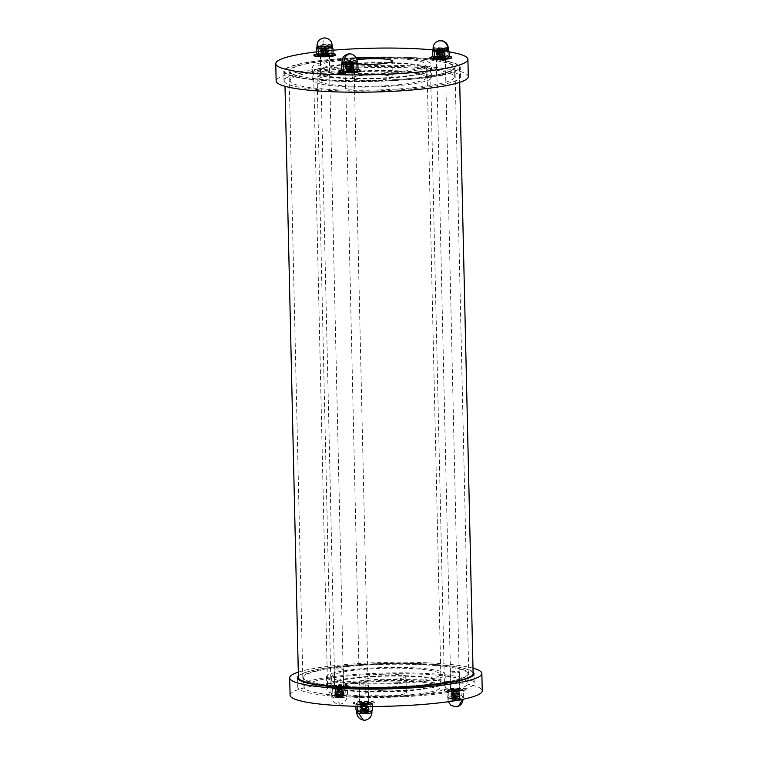 <?xml version="1.0" encoding="UTF-8"?>
<svg xmlns="http://www.w3.org/2000/svg" width="758" height="758" viewBox="0 0 758 758"><rect width="100%" height="100%" fill="white"/><g stroke="black" fill="none" stroke-linecap="round" stroke-linejoin="round"><path stroke-width="0.57" stroke-dasharray="3.79 2.84" d="M323.874 54.661A4.643 0.644 178.7 0 1 329.465 55.163A4.643 0.644 178.7 0 1 324.841 55.912A4.643 0.644 178.7 0 1 320.189 55.381A4.643 0.644 178.7 0 1 323.874 54.661M324.272 71.963A4.643 0.644 -1.3 0 0 320.577 72.683A4.643 0.644 -1.3 0 0 325.229 73.213A4.643 0.644 -1.3 0 0 329.853 72.465A4.643 0.644 -1.3 0 0 324.272 71.963M348.841 70.627A4.643 0.644 178.7 0 1 354.431 71.129A4.643 0.644 178.7 0 1 349.808 71.877A4.643 0.644 178.7 0 1 345.155 71.347A4.643 0.644 178.7 0 1 348.841 70.627M349.239 87.928A4.643 0.644 -1.3 0 0 345.544 88.648A4.643 0.644 -1.3 0 0 350.205 89.179A4.643 0.644 -1.3 0 0 354.829 88.43A4.643 0.644 -1.3 0 0 349.239 87.928M439.934 57.352A4.643 0.644 178.7 0 1 445.524 57.854A4.643 0.644 178.7 0 1 440.9 58.603A4.643 0.644 178.7 0 1 436.248 58.063A4.643 0.644 178.7 0 1 439.934 57.352M440.332 74.654A4.643 0.644 -1.3 0 0 436.636 75.364A4.643 0.644 -1.3 0 0 441.289 75.904A4.643 0.644 -1.3 0 0 445.922 75.156A4.643 0.644 -1.3 0 0 440.332 74.654M376.271 80.206A19.916 2.748 -1.3 0 0 392.113 77.164A19.916 2.748 -1.3 0 0 368.132 75.004A19.916 2.748 -1.3 0 0 352.29 78.074A19.916 2.748 -1.3 0 0 376.271 80.206M357.861 63.862A20.428 2.824 178.7 0 1 351.418 61.967A20.428 2.824 178.7 0 1 356.98 59.882M361.159 71.716A54.169 7.476 -1.3 0 0 318.076 80.016A54.169 7.476 -1.3 0 0 372.396 86.27A54.169 7.476 -1.3 0 0 426.384 77.562A54.169 7.476 -1.3 0 0 361.159 71.716M360.865 58.736A54.169 7.476 -1.3 0 0 317.782 67.045A54.169 7.476 -1.3 0 0 372.102 73.289A54.169 7.476 -1.3 0 0 426.091 64.591A54.169 7.476 -1.3 0 0 360.865 58.736M359.794 58.053A59.408 8.205 -1.3 0 0 312.542 67.159A59.408 8.205 -1.3 0 0 372.121 74.019A59.408 8.205 -1.3 0 0 431.33 64.468A59.408 8.205 -1.3 0 0 359.794 58.053M360.088 71.034A59.408 8.205 -1.3 0 0 312.836 80.14A59.408 8.205 -1.3 0 0 372.415 86.99A59.408 8.205 -1.3 0 0 431.624 77.439A59.408 8.205 -1.3 0 0 360.088 71.034M355.445 68.059A82.129 11.342 -1.3 0 0 290.125 80.651A82.129 11.342 -1.3 0 0 372.481 90.126A82.129 11.342 -1.3 0 0 454.326 76.928A82.129 11.342 -1.3 0 0 355.445 68.059M355.237 58.546A82.129 11.342 -1.3 0 0 289.907 71.138A82.129 11.342 -1.3 0 0 372.273 80.613A82.129 11.342 -1.3 0 0 454.118 67.415A82.129 11.342 -1.3 0 0 355.237 58.546M353.986 57.75A88.241 12.185 -1.3 0 0 283.795 71.28A88.241 12.185 -1.3 0 0 372.292 81.457A88.241 12.185 -1.3 0 0 460.229 67.272A88.241 12.185 -1.3 0 0 353.986 57.75M354.194 67.263A88.241 12.185 -1.3 0 0 284.013 80.793A88.241 12.185 -1.3 0 0 372.5 90.969A88.241 12.185 -1.3 0 0 460.447 76.785A88.241 12.185 -1.3 0 0 354.194 67.263M468.302 76.615A96.105 13.265 -1.3 0 0 352.593 66.24A96.105 13.265 -1.3 0 0 276.149 80.973M332.999 50.218A96.105 13.265 -1.3 0 0 316.456 51.876M449.039 51.876A96.105 13.265 -1.3 0 0 432.771 49.876M402.725 686.35A83.001 11.455 -1.3 0 0 468.747 673.625A83.001 11.455 -1.3 0 0 385.509 664.055A83.001 11.455 -1.3 0 0 302.793 677.396A83.001 11.455 -1.3 0 0 402.725 686.35M388.968 80.121A83.001 11.455 178.7 0 1 289.035 71.157A83.001 11.455 178.7 0 1 371.752 57.816A83.001 11.455 178.7 0 1 454.99 67.396A83.001 11.455 178.7 0 1 388.968 80.121M473.115 673.53A87.369 12.062 -1.3 0 0 385.49 663.449A87.369 12.062 -1.3 0 0 298.425 677.491M389.858 80.689A87.369 12.062 -1.3 0 0 459.357 67.291A87.369 12.062 -1.3 0 0 371.742 57.22A87.369 12.062 -1.3 0 0 284.667 71.261A87.369 12.062 -1.3 0 0 389.858 80.689M374.007 676.136A58.47 8.073 -1.3 0 0 327.503 685.099A58.47 8.073 -1.3 0 0 386.135 691.846A58.47 8.073 -1.3 0 0 444.406 682.446A58.47 8.073 -1.3 0 0 374.007 676.136M374.708 676.581A55.04 7.599 -1.3 0 0 330.933 685.024A55.04 7.599 -1.3 0 0 386.125 691.372A55.04 7.599 -1.3 0 0 440.985 682.522A55.04 7.599 -1.3 0 0 374.708 676.581M360.097 63.075A58.47 8.073 -1.3 0 0 313.594 72.038A58.47 8.073 -1.3 0 0 372.225 78.785A58.47 8.073 -1.3 0 0 430.497 69.385A58.47 8.073 -1.3 0 0 360.097 63.075M360.799 63.52A55.04 7.599 -1.3 0 0 317.015 71.963A55.04 7.599 -1.3 0 0 372.216 78.311A55.04 7.599 -1.3 0 0 427.067 69.461A55.04 7.599 -1.3 0 0 360.799 63.52M365.072 703.348A4.643 0.644 -1.3 0 0 368.767 702.638A4.643 0.644 -1.3 0 0 364.105 702.097A4.643 0.644 -1.3 0 0 359.481 702.846A4.643 0.644 -1.3 0 0 365.072 703.348M364.683 686.047A4.643 0.644 178.7 0 1 359.093 685.545A4.643 0.644 178.7 0 1 363.717 684.796A4.643 0.644 178.7 0 1 368.369 685.336A4.643 0.644 178.7 0 1 364.683 686.047M340.105 687.383A4.643 0.644 -1.3 0 0 343.791 686.672A4.643 0.644 -1.3 0 0 339.139 686.132A4.643 0.644 -1.3 0 0 334.515 686.881A4.643 0.644 -1.3 0 0 340.105 687.383M339.707 670.081A4.643 0.644 178.7 0 1 334.126 669.579A4.643 0.644 178.7 0 1 338.75 668.831A4.643 0.644 178.7 0 1 343.402 669.371A4.643 0.644 178.7 0 1 339.707 670.081M456.164 690.074A4.643 0.644 -1.3 0 0 459.86 689.363A4.643 0.644 -1.3 0 0 455.198 688.823A4.643 0.644 -1.3 0 0 450.574 689.572A4.643 0.644 -1.3 0 0 456.164 690.074M455.776 672.772A4.643 0.644 178.7 0 1 450.186 672.27A4.643 0.644 178.7 0 1 454.809 671.522A4.643 0.644 178.7 0 1 459.462 672.062A4.643 0.644 178.7 0 1 455.776 672.772M381.729 674.279A19.916 2.748 178.7 0 1 405.71 676.411A19.916 2.748 178.7 0 1 389.868 679.481A19.916 2.748 178.7 0 1 365.887 677.32A19.916 2.748 178.7 0 1 381.729 674.279M381.994 690.33A20.428 2.824 -1.3 0 0 365.744 693.447A20.428 2.824 -1.3 0 0 390.342 695.664A20.428 2.824 -1.3 0 0 406.582 692.518A20.428 2.824 -1.3 0 0 381.994 690.33M396.841 682.769A54.169 7.476 178.7 0 1 331.616 676.922A54.169 7.476 178.7 0 1 385.604 668.215A54.169 7.476 178.7 0 1 439.924 674.468A54.169 7.476 178.7 0 1 396.841 682.769M397.135 695.749A54.169 7.476 178.7 0 1 331.909 689.903A54.169 7.476 178.7 0 1 385.898 681.196A54.169 7.476 178.7 0 1 440.218 687.44A54.169 7.476 178.7 0 1 397.135 695.749M398.206 696.431A59.408 8.205 178.7 0 1 326.67 690.017A59.408 8.205 178.7 0 1 385.879 680.466A59.408 8.205 178.7 0 1 445.458 687.326A59.408 8.205 178.7 0 1 398.206 696.431M397.912 683.451A59.408 8.205 178.7 0 1 326.376 677.046A59.408 8.205 178.7 0 1 385.585 667.495A59.408 8.205 178.7 0 1 445.164 674.345A59.408 8.205 178.7 0 1 397.912 683.451M402.555 686.426A82.129 11.342 178.7 0 1 303.674 677.557A82.129 11.342 178.7 0 1 385.519 664.359A82.129 11.342 178.7 0 1 467.875 673.834A82.129 11.342 178.7 0 1 402.555 686.426M402.763 695.939A82.129 11.342 178.7 0 1 303.882 687.07A82.129 11.342 178.7 0 1 385.727 673.871A82.129 11.342 178.7 0 1 468.093 683.346A82.129 11.342 178.7 0 1 402.763 695.939M404.014 696.735A88.241 12.185 178.7 0 1 297.771 687.212A88.241 12.185 178.7 0 1 385.708 673.028A88.241 12.185 178.7 0 1 474.205 683.204A88.241 12.185 178.7 0 1 404.014 696.735M298.387 675.965A88.241 12.185 178.7 0 1 385.5 663.515A88.241 12.185 178.7 0 1 473.077 672.005M298.301 672.147A96.105 13.265 178.7 0 1 385.471 662.426A96.105 13.265 178.7 0 1 472.992 668.186M290.087 695.171A96.105 13.265 178.7 0 1 385.86 679.727A96.105 13.265 178.7 0 1 482.24 690.813M340.285 697.73A4.368 0.606 -1.3 0 0 343.762 697.057A4.368 0.606 -1.3 0 0 339.376 696.555A4.368 0.606 -1.3 0 0 335.027 697.256A4.368 0.606 -1.3 0 0 340.285 697.73M325.561 48.919A4.368 0.606 -1.3 0 0 329.038 48.256A4.368 0.606 -1.3 0 0 324.651 47.745A4.368 0.606 -1.3 0 0 320.302 48.446A4.368 0.606 -1.3 0 0 325.561 48.919M323.818 54.633A4.908 0.682 -1.3 0 0 319.914 55.381A4.908 0.682 -1.3 0 0 324.841 55.95A4.908 0.682 -1.3 0 0 329.73 55.163A4.908 0.682 -1.3 0 0 323.818 54.633M323.808 54.216A4.908 0.682 -1.3 0 0 319.904 54.964A4.908 0.682 -1.3 0 0 324.831 55.533A4.908 0.682 -1.3 0 0 329.721 54.747A4.908 0.682 -1.3 0 0 323.808 54.216M335.747 55.021A10.925 1.507 -1.3 0 0 322.595 53.846A10.925 1.507 -1.3 0 0 313.907 55.523M333.084 53.685A10.925 1.507 -1.3 0 0 322.586 53.43A10.925 1.507 -1.3 0 0 316.56 54.055M321.989 54.728L327.939 53.761L321.629 52.889L327.93 53.61L321.989 54.728C320.738 55.239 321.97 55.467 325.694 55.419L329.18 54.453L323.903 53.458L327.589 51.686L321.582 51.156L327.892 51.885L325.4 52.719L324.13 52.757L324.102 51.184L327.854 50.303L321.544 49.431L327.854 50.151L325.362 50.985L324.092 51.032L324.064 49.46L327.816 48.569L321.506 47.697L327.816 48.427L324.054 49.298L323.789 48.436C318.862 48.815 319.45 48.91 325.552 48.72L329.019 47.707L323.751 46.712L324.017 47.574L325.286 47.527L328.981 45.973L323.713 44.893L321.326 45.139L323.713 44.978L323.979 45.84C320.767 45.982 320.7 46.011 323.799 45.906L326.556 45.764C328.877 45.414 328.839 45.12 326.452 44.874L323.713 44.893M327.371 55.287L329.18 54.453M321.667 54.765L328.944 54.964C329.446 54.064 327.769 53.619 323.912 53.629L323.903 53.458C318.976 53.827 319.563 53.922 325.665 53.733L329.133 52.719L323.865 51.724C318.938 52.103 319.525 52.198 325.627 52.008L329.095 50.994L323.827 50C318.9 50.369 319.488 50.464 325.589 50.274L329.057 49.261L328.678 48.844L323.789 48.266L320.312 48.768L321.553 49.431M325.324 49.261L325.552 48.54C319.45 48.73 318.862 48.645 323.789 48.266L327.778 46.835L321.468 46.115L320.748 45.584L321.326 45.139C319.98 45.565 320.805 45.821 323.799 45.906C320.7 46.011 320.767 45.982 323.979 45.84L327.778 46.693L325.286 47.527M321.506 47.707L320.264 47.034L323.751 46.712C318.824 47.081 319.412 47.176 325.514 46.987L325.514 46.816C319.402 47.005 318.815 46.911 323.751 46.541L326.556 45.764C328.877 45.414 328.839 45.12 326.452 44.874L328.176 45.158M325.248 45.954L325.514 46.816L328.981 45.802L328.602 45.385M321.477 46.115L320.274 46.844L323.751 46.712M321.667 54.623L320.416 53.78L323.903 53.458M325.438 54.443L329.143 52.889L323.865 51.904C318.947 52.274 319.535 52.368 325.637 52.179L329.105 51.165L323.827 50.17C318.91 50.549 319.497 50.634 325.599 50.445L329.057 49.431L323.789 48.436M325.4 52.87L325.675 53.903C319.573 54.093 318.985 54.008 323.912 53.629L320.426 53.951M321.629 52.889L320.397 52.037L323.865 51.724M320.388 52.226L323.865 51.904M325.286 47.688L325.552 48.54L329.019 47.527L328.64 47.119L323.751 46.541M320.312 48.768L323.789 48.266M321.553 49.573L320.35 50.312L323.827 50M320.34 50.322L323.827 50.17M316.493 53.505L319.772 54.188L323.003 52.558L327.181 53.809L331.303 52.747L332.222 54.481L333.084 53.894M323.003 52.558L322.88 47.129L319.601 46.437L318.019 46.702L316.37 48.076M331.303 52.747L331.18 47.318L327.001 46.058L322.88 47.129M332.203 46.825L331.18 47.318L332.042 46.731A7.571 1.042 -1.3 0 0 327.001 46.058A7.571 1.042 -1.3 0 0 319.601 46.437A7.571 1.042 -1.3 0 0 317.071 47.28M338.163 686.549A4.908 0.682 -1.3 0 0 334.259 687.307A4.908 0.682 -1.3 0 0 339.177 687.866A4.908 0.682 -1.3 0 0 344.075 687.08A4.908 0.682 -1.3 0 0 338.163 686.549M338.153 686.132A4.908 0.682 -1.3 0 0 334.25 686.89A4.908 0.682 -1.3 0 0 339.167 687.459A4.908 0.682 -1.3 0 0 344.066 686.663A4.908 0.682 -1.3 0 0 338.153 686.132M336.931 685.763A10.925 1.507 -1.3 0 0 328.242 687.44A10.925 1.507 -1.3 0 0 339.196 688.7A10.925 1.507 -1.3 0 0 350.082 686.947A10.925 1.507 -1.3 0 0 336.931 685.763M336.922 685.346A10.925 1.507 -1.3 0 0 328.233 687.023A10.925 1.507 -1.3 0 0 339.186 688.283A10.925 1.507 -1.3 0 0 350.073 686.53A10.925 1.507 -1.3 0 0 336.922 685.346M342.512 696.081L338.722 695.389L342.474 694.499L338.674 693.655L342.436 692.765L338.636 691.931L342.398 691.04L338.599 690.197L342.36 689.306L338.561 688.463L342.322 687.582L339.499 686.748L342.313 687.43L338.561 688.311L342.36 689.164L338.599 690.036L342.398 690.889L338.636 691.77L342.436 692.623L338.674 693.494L342.474 694.347L338.712 695.228L342.512 696.081L338.57 697.019C335.586 696.943 334.761 696.687 336.107 696.261L341.223 695.996L335.368 695.939L332.8 694.735L331.938 695.323L331.019 693.589L334.297 694.271L337.528 692.641L341.706 693.892L345.828 692.831L346.747 694.565L347.609 693.977L345.961 695.342L344.378 695.607A7.571 1.042 178.7 0 1 336.978 695.986A7.571 1.042 178.7 0 1 331.938 695.323A7.571 1.042 178.7 0 1 331.777 695.114A7.571 1.042 178.7 0 1 334.297 694.271A7.571 1.042 178.7 0 1 341.706 693.892A7.571 1.042 178.7 0 1 346.747 694.565L347.609 693.977L347.486 688.539L346.567 686.814L345.705 687.402L343.137 686.198L340.029 686.123L337.405 687.212L335.377 686.36L332.544 686.795L330.895 688.16L331.758 687.572L332.677 689.297L336.798 688.236L340.977 689.496L344.208 687.857L347.486 688.539M339.83 688.425L340.096 689.458L343.564 688.444L338.295 687.449L338.561 688.311L336.05 688.435L334.818 687.582L338.239 687.8C333.757 687.876 333.776 687.762 338.295 687.449C333.776 687.762 333.757 687.876 338.239 687.8L340.048 687.752C343.365 687.449 343.753 687.136 341.204 686.814L342.805 687.326L342.038 687.762M334.818 687.582L338.295 687.449M343.564 688.444L340.096 689.278C333.984 689.467 333.397 689.382 338.324 689.003L334.846 689.505L336.088 690.168L338.599 690.036L338.333 689.183C333.406 689.553 333.994 689.647 340.096 689.458L339.859 689.998M339.868 690.15L340.134 691.012C334.022 691.201 333.435 691.106 338.362 690.737L334.884 691.23L336.126 691.902L338.636 691.77L338.371 690.908C333.444 691.287 334.032 691.372 340.134 691.182L343.601 690.168L338.333 689.183L334.846 689.505M339.944 693.617L340.209 694.47L343.677 693.456L343.298 693.049L338.409 692.471L334.932 692.774L336.164 693.627L338.674 693.494L338.636 691.931L336.126 691.902M339.982 695.342L340.247 696.204L343.715 695.19L343.336 694.773L338.447 694.195L334.97 694.508L336.201 695.361L338.712 695.228L338.674 693.655L336.164 693.627M342.512 696.232L338.57 697.019M336.107 696.261L340.247 696.204C334.145 696.394 333.558 696.299 338.485 695.929L338.722 695.389L336.201 695.361M339.906 691.883L340.171 692.746L343.639 691.732L343.26 691.315L336.088 690.168M339.897 691.722L340.134 691.012L343.601 689.998L343.222 689.591L336.05 688.435M341.223 695.996C343.611 696.232 343.649 696.526 341.337 696.877C343.649 696.526 343.611 696.232 341.223 695.996M340.02 696.915L343.715 695.361L338.447 694.366C333.52 694.745 334.117 694.84 340.209 694.65L343.677 693.636L338.409 692.641C333.482 693.011 334.07 693.106 340.171 692.916L343.639 691.902L338.371 690.908L334.884 691.23M335.008 696.422L338.485 695.929M335.955 687.677C334.61 687.288 335.453 686.994 338.504 686.767L339.499 686.748M343.564 688.273L338.286 687.279L338.504 686.767M334.97 694.698L338.447 694.366M339.982 695.181L340.209 694.47C334.107 694.66 333.52 694.574 338.447 694.195M334.922 692.964L338.409 692.641M339.944 693.456L340.171 692.746C334.06 692.935 333.473 692.84 338.409 692.471M331.019 693.589L330.895 688.16L331.758 687.572A7.571 1.042 178.7 0 1 334.126 686.521A7.571 1.042 178.7 0 1 341.526 686.151A7.571 1.042 178.7 0 1 346.567 686.814L345.705 687.402L345.828 692.831M337.405 687.212L337.528 692.641M332.677 689.297L332.8 694.735L331.938 695.323M341.1 694.925L338.475 696.015L343.128 695.778L341.1 694.925L340.977 689.496M346.747 694.565A7.571 1.042 178.7 0 1 346.908 694.773A7.571 1.042 178.7 0 1 344.378 695.607L343.128 695.778M451.304 699.748A4.368 0.606 -1.3 0 0 451.086 699.947A4.368 0.606 -1.3 0 0 455.463 700.449A4.368 0.606 -1.3 0 0 459.822 699.748A4.368 0.606 -1.3 0 0 456.136 699.236A4.368 0.606 -1.3 0 0 451.304 699.748M436.58 50.947A4.368 0.606 -1.3 0 0 436.362 51.137A4.368 0.606 -1.3 0 0 440.739 51.648A4.368 0.606 -1.3 0 0 445.098 50.938A4.368 0.606 -1.3 0 0 441.412 50.426A4.368 0.606 -1.3 0 0 436.58 50.947M445.552 58.072A4.908 0.682 -1.3 0 0 445.799 57.854A4.908 0.682 -1.3 0 0 440.872 57.286A4.908 0.682 -1.3 0 0 435.973 58.072A4.908 0.682 -1.3 0 0 440.114 58.65A4.908 0.682 -1.3 0 0 445.552 58.072M445.543 57.655A4.908 0.682 -1.3 0 0 445.789 57.437A4.908 0.682 -1.3 0 0 440.862 56.869A4.908 0.682 -1.3 0 0 435.964 57.655A4.908 0.682 -1.3 0 0 440.104 58.233A4.908 0.682 -1.3 0 0 445.543 57.655M451.806 57.712A10.925 1.507 -1.3 0 0 440.853 56.452A10.925 1.507 -1.3 0 0 429.966 58.205M449.143 56.376A10.925 1.507 -1.3 0 0 432.619 56.746M443.487 57.248L437.868 56.66C440.474 56.405 442.53 56.679 444.017 57.475L436.532 57.703C438.863 57.949 441.687 57.646 445.003 56.812L443.762 55.656L445.003 56.812C447.031 56.073 438.209 54.946 436.693 55.76L437.707 56.755M444.889 48.294L437.717 49.734C440.976 49.516 442.975 49.848 443.705 50.739L437.754 51.468C441.023 51.25 443.013 51.582 443.743 52.473L437.792 53.193C441.061 52.975 443.06 53.316 443.79 54.197L437.83 54.927L436.655 54.197C438.143 53.392 446.983 54.51 444.974 55.258C443.477 56.016 434.685 56.727 436.693 55.931C438.181 55.116 447.021 56.244 445.012 56.992L436.532 57.703L437.878 56.812L443.828 56.092C443.098 55.182 441.099 54.851 437.83 55.088L437.83 54.927C441.099 54.709 443.098 55.04 443.828 55.931L437.868 56.66L436.475 56.101M436.693 55.931L437.83 55.088L443.724 53.922L444.965 55.088L443.79 54.358C443.06 53.458 441.061 53.126 437.792 53.354L436.617 52.473L437.66 53.316M437.669 55.021L436.437 54.377L437.792 53.354L443.686 52.198L444.927 53.354L443.752 52.624C443.023 51.724 441.023 51.392 437.754 51.629L437.593 51.563M436.58 50.739L436.57 50.568C438.086 49.753 446.907 50.881 444.889 51.62L443.714 50.9C442.985 50 440.985 49.658 437.717 49.895L443.667 49.166C442.937 48.266 440.948 47.934 437.679 48.161L444.813 48.341C443.326 49.09 434.524 49.81 436.532 49.014L437.717 49.734L436.532 49.014C438.029 48.199 446.86 49.317 444.851 50.066C443.364 50.824 434.561 51.544 436.58 50.739C438.067 49.933 446.898 51.051 444.889 51.8C443.402 52.548 434.609 53.268 436.617 52.473L437.754 51.629L443.638 50.464L445.107 51.411L443.904 52.435M436.362 50.909L437.555 49.829M436.532 49.014L436.532 48.834C438.048 48.029 446.869 49.147 444.851 49.895L443.601 48.73L445.069 49.677L443.866 50.71M437.679 48.161L436.314 49.185M438.437 47.896L444.804 47.868L443.667 49.014C443.572 48.294 441.829 47.925 438.437 47.896L437.555 48.285M443.942 54.169L444.927 53.354C443.411 54.112 434.628 54.822 436.646 54.026L436.437 54.377M443.989 55.903L444.965 55.088C443.449 55.846 434.666 56.556 436.693 55.76M436.532 48.834C436.409 49.365 438.617 49.279 443.165 48.597M437.574 58.015L443.942 57.617L445.003 56.812M436.646 54.026C438.171 53.212 446.993 54.339 444.965 55.088M436.655 54.197C434.647 55.002 443.439 54.282 444.927 53.524C446.945 52.776 438.105 51.658 436.617 52.473M436.57 50.568C434.552 51.364 443.326 50.653 444.851 49.895M444.889 51.62C443.373 52.387 434.59 53.098 436.608 52.302L436.4 52.643M436.608 52.302C438.124 51.487 446.955 52.615 444.927 53.354M432.553 56.196L435.831 56.878L439.062 55.249L443.24 56.499L447.362 55.438L448.281 57.172L449.143 56.575M448.262 49.621A7.571 1.042 -1.3 0 0 448.101 49.422L447.239 50.009L444.671 48.806L441.563 48.73L438.939 49.81L435.661 49.128A7.571 1.042 -1.3 0 0 433.14 49.971M448.262 49.516L447.239 50.009L447.362 55.438M448.101 49.422A7.571 1.042 -1.3 0 0 443.06 48.749A7.571 1.042 -1.3 0 0 435.661 49.128L434.078 49.393L432.43 50.767M439.062 55.249L438.939 49.81M459.888 689.988A4.908 0.682 -1.3 0 0 460.134 689.771A4.908 0.682 -1.3 0 0 455.207 689.202A4.908 0.682 -1.3 0 0 450.318 689.998A4.908 0.682 -1.3 0 0 454.459 690.566A4.908 0.682 -1.3 0 0 459.888 689.988M459.879 689.572A4.908 0.682 -1.3 0 0 460.125 689.354A4.908 0.682 -1.3 0 0 455.198 688.785A4.908 0.682 -1.3 0 0 450.309 689.581A4.908 0.682 -1.3 0 0 454.449 690.15A4.908 0.682 -1.3 0 0 459.879 689.572M465.601 690.121A10.925 1.507 -1.3 0 0 466.142 689.638A10.925 1.507 -1.3 0 0 455.188 688.378A10.925 1.507 -1.3 0 0 444.311 690.131A10.925 1.507 -1.3 0 0 453.511 691.41A10.925 1.507 -1.3 0 0 465.601 690.121M465.592 689.704A10.925 1.507 -1.3 0 0 466.132 689.221A10.925 1.507 -1.3 0 0 455.179 687.961A10.925 1.507 -1.3 0 0 444.302 689.714A10.925 1.507 -1.3 0 0 453.502 690.993A10.925 1.507 -1.3 0 0 465.592 689.704M457.936 699.71L452.327 699.407L458.41 698.554C457.68 697.654 455.681 697.322 452.412 697.55L458.372 696.829C457.642 695.929 455.643 695.588 452.374 695.825L458.325 695.095C457.605 694.195 455.605 693.864 452.337 694.091L458.287 693.371C457.557 692.461 455.567 692.13 452.299 692.367L458.249 691.637C457.519 690.737 455.52 690.396 452.261 690.633L457.766 690.083L452.251 690.472C455.52 690.254 457.519 690.585 458.249 691.476L452.289 692.206C455.558 691.988 457.557 692.319 458.287 693.21L452.337 693.94C455.596 693.712 457.595 694.053 458.325 694.934L452.374 695.664C455.634 695.446 457.633 695.778 458.363 696.668L452.412 697.398C455.681 697.18 457.671 697.512 458.401 698.402L452.45 699.122L459.575 698.99L457.936 699.71L459.575 698.99L451.275 698.402L452.318 699.246L451.275 698.402C449.267 699.198 458.059 698.478 459.547 697.73L458.296 696.394L459.547 697.55C458.031 698.317 449.248 699.028 451.266 698.222C452.782 697.417 461.613 698.544 459.585 699.283L459.803 699.179M456.288 690.263C452.659 690.462 450.953 690.311 451.143 689.789L452.119 690.595L451.143 689.789L451.995 689.553C456.723 689.467 459.187 689.894 459.395 690.803L458.183 691.201L459.651 692.149L458.22 692.935L459.689 693.873L458.258 694.66L459.727 695.607L458.486 694.906M451.995 689.553L454.269 689.316C457.519 689.287 458.855 689.496 458.287 689.951L459.367 690.159L459.395 690.803C457.898 691.561 449.106 692.281 451.114 691.476C452.602 690.671 461.442 691.789 459.433 692.537L458.306 693.2M454.269 689.316C458.135 689.581 459.841 690.017 459.386 690.633L459.395 690.803M459.604 690.415L459.386 690.633C457.87 691.391 449.087 692.101 451.114 691.305C452.63 690.491 461.451 691.618 459.424 692.367C457.908 693.125 449.124 693.835 451.152 693.039C452.668 692.225 461.489 693.352 459.471 694.091C457.946 694.849 449.172 695.56 451.19 694.764C452.706 693.958 461.527 695.077 459.509 695.825C457.993 696.583 449.21 697.294 451.228 696.498C452.744 695.683 461.575 696.81 459.547 697.55M452.156 692.329L450.896 691.656L452.156 692.329M451.152 693.039L452.299 692.367L450.934 693.38L452.337 693.94L451.152 693.21C452.649 692.395 461.48 693.513 459.471 694.262L458.344 694.925M451.19 694.764L452.337 694.091L450.972 695.114L452.374 695.664L451.19 694.934C452.687 694.129 461.518 695.247 459.509 695.996L459.509 695.825M458.524 696.64L459.509 695.996C458.022 696.754 449.229 697.464 451.237 696.668C452.725 695.853 461.556 696.981 459.547 697.73L458.419 698.393L459.547 697.73M452.28 697.521L451.019 696.839L452.28 697.521M459.585 699.283L458.419 698.393M452.327 699.407L453.208 699.018M458.562 698.364L459.803 699.065M451.057 698.573L452.251 697.493M451.019 696.839L452.213 695.759M459.471 694.091L458.448 693.182M459.424 692.367L458.41 691.448M452.138 690.68L451.001 691.362L452.1 690.566M459.386 690.633L457.766 690.083M451.152 693.21C449.143 694.006 457.936 693.295 459.433 692.537M451.19 694.934C449.181 695.74 457.984 695.02 459.471 694.262M463.545 691.23L462.626 689.505L461.764 690.093L459.196 688.889L456.089 688.814L453.464 689.903L451.436 689.05L448.603 689.486L446.955 690.851L447.817 690.263L448.736 691.988L452.858 690.926L457.036 692.187L460.267 690.547L463.545 691.23L463.669 696.668L462.029 698.033L459.187 698.469L457.159 697.616L454.535 698.705L451.427 698.62L448.859 697.426L447.997 698.014A7.571 1.042 178.7 0 1 447.836 697.805A7.571 1.042 178.7 0 1 450.356 696.962L453.587 695.332L457.766 696.583L461.887 695.522L462.806 697.256L463.669 696.668L462.806 697.256A7.571 1.042 178.7 0 1 462.967 697.464A7.571 1.042 178.7 0 1 460.438 698.298A7.571 1.042 178.7 0 1 453.038 698.677A7.571 1.042 178.7 0 1 447.997 698.014L447.078 696.28L450.356 696.962A7.571 1.042 178.7 0 1 457.766 696.583A7.571 1.042 178.7 0 1 462.806 697.256M447.078 696.28L446.955 690.851L447.817 690.263A7.571 1.042 178.7 0 1 450.186 689.212A7.571 1.042 178.7 0 1 457.586 688.832A7.571 1.042 178.7 0 1 462.626 689.505L461.764 690.093L461.887 695.522M453.464 689.903L453.587 695.332M448.736 691.988L448.859 697.426L447.997 698.014M457.036 692.187L457.159 697.616M367.621 712.653A4.368 0.606 -1.3 0 0 362.798 712.596A4.368 0.606 -1.3 0 0 359.993 713.221A4.368 0.606 -1.3 0 0 364.371 713.723A4.368 0.606 -1.3 0 0 368.729 713.022A4.368 0.606 -1.3 0 0 367.621 712.653M352.896 63.843A4.368 0.606 -1.3 0 0 348.074 63.786A4.368 0.606 -1.3 0 0 345.269 64.421A4.368 0.606 -1.3 0 0 349.646 64.923A4.368 0.606 -1.3 0 0 354.005 64.222A4.368 0.606 -1.3 0 0 352.896 63.843M346.131 71.773A4.908 0.682 -1.3 0 0 351.551 71.83A4.908 0.682 -1.3 0 0 354.706 71.129A4.908 0.682 -1.3 0 0 349.779 70.56A4.908 0.682 -1.3 0 0 344.881 71.347A4.908 0.682 -1.3 0 0 346.131 71.773M346.122 71.356A4.908 0.682 -1.3 0 0 351.541 71.413A4.908 0.682 -1.3 0 0 354.697 70.712A4.908 0.682 -1.3 0 0 349.77 70.143A4.908 0.682 -1.3 0 0 344.871 70.93A4.908 0.682 -1.3 0 0 346.122 71.356M360.713 70.987A10.925 1.507 -1.3 0 0 349.76 69.727A10.925 1.507 -1.3 0 0 338.873 71.489M358.051 69.651A10.925 1.507 -1.3 0 0 341.526 70.02M348.708 62.042C351.892 61.929 353.19 61.663 352.603 61.246L352.461 61.739L352.603 61.246C352.328 62.099 350.537 62.535 347.24 62.554L351.949 62.743C353.105 63.625 351.541 64.136 347.287 64.288L351.996 64.468C353.143 65.349 351.589 65.87 347.325 66.022L352.034 66.202C353.181 67.083 351.627 67.595 347.363 67.746L352.072 67.926C353.219 68.807 351.665 69.329 347.401 69.48L352.11 69.66C353.474 70.39 352.176 70.911 348.197 71.233L349.997 71.252C352.84 70.759 353.55 70.276 352.11 69.821L347.401 69.641C351.665 69.471 353.219 68.959 352.072 68.087L347.363 67.907C351.627 67.746 353.181 67.225 352.034 66.363L347.325 66.173C351.589 66.012 353.143 65.491 351.996 64.629L347.287 64.449C351.551 64.278 353.105 63.767 351.958 62.895L347.249 62.715C351.513 62.554 353.067 62.033 351.92 61.171L346.311 61.9M346.567 67.775L345.364 68.476L346.472 68.741C344.899 68.211 347.079 68.182 353.001 68.656L352.11 69.66L352.991 70.352L351.57 70.229C346.254 69.935 344.568 70.011 346.51 70.466L347.401 69.641L346.605 69.509L347.401 69.48L346.472 68.912L347.363 67.907L346.567 67.775L347.363 67.746L346.434 67.178L347.325 66.173L346.529 65.899L347.325 66.022L346.397 65.453L353.702 64.477L352.536 65.197L351.996 64.468L352.887 63.634C346.946 63.17 344.767 63.198 346.359 63.719L347.287 64.288L346.491 64.165L347.287 64.449L346.397 65.453C344.814 64.923 346.984 64.904 352.925 65.368L353.74 66.211L346.434 67.178C344.852 66.657 347.022 66.628 352.963 67.102L354.081 67.576L353.778 67.945L346.472 68.912C344.89 68.391 347.069 68.362 353.01 68.826L353.815 69.67L346.51 70.646L345.402 70.2L346.614 69.499M349.997 71.252C353.664 71.081 354.659 70.778 352.991 70.352L353.787 70.541L352.707 69.992M351.57 70.229L348.955 70.248C345.383 70.172 344.568 70.305 346.51 70.646L348.197 71.233M346.539 66.031L345.326 66.742L346.434 67.007C344.862 66.486 347.041 66.458 352.963 66.922L352.072 67.926L352.877 68.495L352.072 68.087L354.109 69.139L346.51 70.466M353.995 63.947L352.887 63.464L353.995 63.947L346.387 65.283C344.824 64.752 347.003 64.724 352.925 65.197L352.034 66.202L352.84 66.77L352.034 66.363L354.071 67.405L346.472 68.741M352.792 64.885L354.033 65.681L346.434 67.007M346.397 65.453L345.288 65.008L346.491 64.316M352.754 63.16L351.958 62.895L352.887 63.464C346.956 62.999 344.786 63.028 346.349 63.549L353.664 62.753L352.498 63.473L351.949 62.743L352.849 61.91C346.908 61.436 344.729 61.464 346.321 61.995L345.25 61.768L346.321 61.995M346.359 63.719L345.25 63.284L346.463 62.573L347.249 62.715L346.349 63.549L353.958 62.213L353.664 62.753M352.716 61.426L345.222 61.578M352.603 61.246L350.727 61M352.83 66.619L353.74 66.211M352.877 68.343L353.778 67.945M352.915 70.077L353.815 69.67M353.967 62.393L352.849 61.91L353.958 62.213M348.955 70.248C346.103 70.532 345.582 70.845 347.382 71.176L346.51 70.646M345.364 68.476L346.472 68.912M345.326 66.742L346.434 67.178M345.25 63.284L346.349 63.549M345.288 65.008L346.387 65.283M341.46 69.471L344.748 70.153L347.969 68.523L352.148 69.774L356.269 68.713L357.189 70.447L358.051 69.859M347.969 68.523L347.846 63.094L344.568 62.402L341.337 64.042M356.269 68.713L356.146 63.284L351.968 62.023L347.846 63.094M357.17 62.905A7.571 1.042 -1.3 0 0 357.009 62.696A7.571 1.042 -1.3 0 0 351.968 62.023A7.571 1.042 -1.3 0 0 344.568 62.402A7.571 1.042 -1.3 0 0 342.048 63.246M357.17 62.791L356.146 63.284L357.009 62.696M360.476 703.689A4.908 0.682 -1.3 0 0 365.896 703.756A4.908 0.682 -1.3 0 0 369.042 703.045A4.908 0.682 -1.3 0 0 364.115 702.476A4.908 0.682 -1.3 0 0 359.226 703.272A4.908 0.682 -1.3 0 0 360.476 703.689M360.467 703.272A4.908 0.682 -1.3 0 0 365.887 703.339A4.908 0.682 -1.3 0 0 369.032 702.628A4.908 0.682 -1.3 0 0 364.105 702.069A4.908 0.682 -1.3 0 0 359.216 702.856A4.908 0.682 -1.3 0 0 360.467 703.272M355.995 704.343A10.925 1.507 -1.3 0 0 368.047 704.476A10.925 1.507 -1.3 0 0 375.049 702.912A10.925 1.507 -1.3 0 0 364.096 701.652A10.925 1.507 -1.3 0 0 353.219 703.405A10.925 1.507 -1.3 0 0 355.995 704.343M355.985 703.926A10.925 1.507 -1.3 0 0 368.037 704.068A10.925 1.507 -1.3 0 0 375.039 702.495A10.925 1.507 -1.3 0 0 364.086 701.235A10.925 1.507 -1.3 0 0 353.209 702.988A10.925 1.507 -1.3 0 0 355.985 703.926M361.045 703.149L367.346 702.694L366.493 703.481C367.639 704.362 366.086 704.874 361.822 705.025L366.531 705.205C367.677 706.086 366.123 706.608 361.86 706.759L366.569 706.939C367.725 707.82 366.161 708.332 361.907 708.484L366.607 708.664C367.763 709.545 366.209 710.066 361.945 710.218L366.654 710.398C367.801 711.279 366.247 711.8 361.983 711.952L361.187 711.828L361.983 712.103C366.247 711.942 367.801 711.421 366.654 710.559L361.945 710.379C366.209 710.208 367.763 709.696 366.616 708.825L361.907 708.645C366.171 708.484 367.725 707.963 366.578 707.1L361.869 706.911C366.133 706.75 367.687 706.238 366.54 705.366L361.831 705.186C366.086 705.016 367.649 704.504 366.493 703.632L361.045 703.149L366.493 703.481L367.033 704.21L368.502 703.054M367.346 702.694L368.502 703.13M368.293 702.884L368.293 702.884C368.066 703.992 365.602 704.514 360.893 704.457L361.831 705.186L360.931 706.02L361.869 706.911L360.979 707.925L361.907 708.484L361.102 708.36L361.907 708.645L361.007 709.479C359.444 708.948 361.623 708.929 367.545 709.393L368.653 709.876L361.054 711.203L361.945 710.379L361.149 710.094L361.945 710.218L359.908 709.213L361.111 708.512M360.988 703.225L368.303 703.244L360.893 704.457C359.311 703.936 361.49 703.907 367.431 704.371L368.54 704.855L368.236 705.224L360.931 706.191C359.349 705.67 361.528 705.641 367.469 706.105L368.284 706.949L360.979 707.925C359.387 707.394 361.566 707.366 367.507 707.839L368.625 708.313L368.322 708.683L361.016 709.649C359.425 709.128 361.604 709.1 367.545 709.564L368.36 710.407L361.054 711.203C359.481 710.682 361.661 710.653 367.583 711.127L368.691 711.601L360.003 712.7L361.092 712.937L361.983 712.103L367.545 712.662L361.092 713.022M367.298 703.898L366.493 703.632L367.431 704.286L366.531 705.205L367.08 705.944L368.236 705.224M367.336 705.622L366.54 705.366L367.469 706.02L366.569 706.939L367.118 707.669L368.284 706.949M367.374 707.356L366.578 707.1L367.507 707.659L366.607 708.664L367.156 709.403L368.322 708.683M367.412 709.09L366.616 708.825L367.545 709.393L366.654 710.398L367.194 711.127L368.36 710.407M367.45 710.815L366.654 710.559L367.583 711.298C361.642 710.824 359.472 710.852 361.054 711.383L367.384 712.368C367.962 712.785 366.664 713.051 363.489 713.164M361.187 711.98L360.003 712.7L365.498 712.122M366.692 712.132L367.583 711.298L368.397 712.141M361.159 710.237L359.946 710.938L361.054 711.383M359.946 710.938L361.054 711.203M360.998 703.31L359.785 704.021L360.893 704.457M359.785 704.021L360.893 704.286C359.32 703.765 361.5 703.737 367.422 704.201L368.54 704.684L360.931 706.02C359.358 705.49 361.538 705.461 367.459 705.935L368.577 706.418L360.969 707.745C359.406 707.223 361.575 707.195 367.507 707.659L368.615 708.143L361.007 709.479M361.045 705.044L359.823 705.755L360.931 706.191M359.823 705.755L360.931 706.02M359.908 709.213L361.016 709.649M361.083 706.769L359.861 707.479L360.979 707.925M359.861 707.479L360.969 707.745M357.653 705.262L361.774 704.201L365.943 705.461L369.174 703.822L372.453 704.514L371.534 702.78L370.671 703.367L368.113 702.164L364.996 702.088L362.371 703.178L360.344 702.325L357.511 702.761L355.862 704.125L356.734 703.538L357.672 706.304M355.909 706.266L355.862 704.125L356.734 703.538A7.571 1.042 178.7 0 1 359.093 702.495A7.571 1.042 178.7 0 1 366.493 702.116A7.571 1.042 178.7 0 1 371.534 702.78L370.671 703.367L370.795 708.796L371.714 710.53L372.576 709.943M365.943 705.461L365.962 706.418M372.453 704.514L372.5 706.437M364.086 711.961A7.571 1.042 178.7 0 1 361.945 711.952A7.571 1.042 178.7 0 1 356.904 711.288A7.571 1.042 178.7 0 1 356.743 711.08A7.571 1.042 178.7 0 1 359.273 710.237L362.495 708.607L366.673 709.867A7.571 1.042 178.7 0 1 371.714 710.53A7.571 1.042 178.7 0 1 371.875 710.739A7.571 1.042 178.7 0 1 369.354 711.572A7.571 1.042 178.7 0 1 367.583 711.781M355.985 709.554L359.273 710.237A7.571 1.042 178.7 0 1 366.673 709.867L370.795 708.796M362.371 703.178L362.495 708.607M325.694 55.419L325.447 54.604M324.159 54.434L323.912 53.629M325.4 52.719L325.362 51.146M325.362 50.985L325.324 49.412M328.091 55.722A7.571 1.042 -1.3 0 0 329.853 55.523A7.571 1.042 -1.3 0 0 332.222 54.481A7.571 1.042 -1.3 0 0 327.181 53.809A7.571 1.042 -1.3 0 0 319.772 54.188A7.571 1.042 -1.3 0 0 317.413 55.239A7.571 1.042 -1.3 0 0 322.453 55.903A7.571 1.042 -1.3 0 0 324.595 55.903M332.165 45.29A7.571 1.042 -1.3 0 0 323.06 44.476A7.571 1.042 -1.3 0 0 317.043 45.632M323.06 44.476C323.05 40.022 323.514 37.853 324.433 37.976M340.048 687.752L339.821 688.264M346.567 686.814A7.571 1.042 178.7 0 1 344.208 687.857A7.571 1.042 178.7 0 1 336.798 688.236A7.571 1.042 178.7 0 1 331.758 687.572M346.785 696.204A7.571 1.042 178.7 0 1 346.946 696.413A7.571 1.042 178.7 0 1 339.394 697.625A7.571 1.042 178.7 0 1 331.815 696.754A7.571 1.042 178.7 0 1 337.831 695.598A7.571 1.042 178.7 0 1 346.785 696.204M337.831 695.598C338.03 700.174 338.608 703.007 339.546 704.078M444.15 58.413A7.571 1.042 -1.3 0 0 445.912 58.214A7.571 1.042 -1.3 0 0 448.281 57.172A7.571 1.042 -1.3 0 0 443.24 56.499A7.571 1.042 -1.3 0 0 435.831 56.878A7.571 1.042 -1.3 0 0 433.472 57.921A7.571 1.042 -1.3 0 0 438.512 58.593A7.571 1.042 -1.3 0 0 440.654 58.593M448.224 47.981A7.571 1.042 -1.3 0 0 443.023 47.11A7.571 1.042 -1.3 0 0 433.102 48.322M462.626 689.505A7.571 1.042 178.7 0 1 460.267 690.547A7.571 1.042 178.7 0 1 452.858 690.926A7.571 1.042 178.7 0 1 447.817 690.263M458.097 700.193A7.571 1.042 178.7 0 1 453.076 700.316A7.571 1.042 178.7 0 1 447.874 699.445A7.571 1.042 178.7 0 1 455.416 698.232A7.571 1.042 178.7 0 1 463.005 699.103A7.571 1.042 178.7 0 1 462.911 699.274M458.495 706.191L455.605 706.769M353.057 71.688A7.571 1.042 -1.3 0 0 354.829 71.489A7.571 1.042 -1.3 0 0 357.189 70.447A7.571 1.042 -1.3 0 0 352.148 69.774A7.571 1.042 -1.3 0 0 344.748 70.153A7.571 1.042 -1.3 0 0 342.379 71.205A7.571 1.042 -1.3 0 0 347.42 71.868A7.571 1.042 -1.3 0 0 349.561 71.868M357.132 61.256A7.571 1.042 -1.3 0 0 349.552 60.384A7.571 1.042 -1.3 0 0 342.01 61.606M361.727 703.509L360.893 704.286M371.534 702.78A7.571 1.042 178.7 0 1 369.174 703.822A7.571 1.042 178.7 0 1 361.774 704.201A7.571 1.042 178.7 0 1 356.734 703.538M356.781 712.719A7.571 1.042 178.7 0 1 359.301 711.885A7.571 1.042 178.7 0 1 367.422 711.525A7.571 1.042 178.7 0 1 371.913 712.378M363.357 720.053L364.513 720.043M329.853 72.465L329.465 55.163M320.577 72.683L320.189 55.381M354.829 88.43L354.431 71.129M345.544 88.648L345.155 71.347M445.922 75.156L445.524 57.854M436.636 75.364L436.248 58.063M392.113 77.164L392.256 61.038M352.29 78.074L351.418 61.967M426.384 77.562L426.091 64.591M318.076 80.016L317.782 67.045M431.624 77.439L431.33 64.468M312.836 80.14L312.542 67.159M454.326 76.928L454.118 67.415M290.125 80.651L289.907 71.138M460.447 76.785L460.229 67.272M284.013 80.793L283.795 71.28M289.035 71.157L302.793 677.396M454.99 67.396L468.747 673.625M284.667 71.261L285.008 86.298M459.357 67.291L459.699 82.338M444.406 682.446L430.497 69.385M327.503 685.099L313.594 72.038M440.985 682.522L427.067 69.461M330.933 685.024L317.015 71.963M359.093 685.545L359.481 702.846M368.369 685.336L368.767 702.638M334.126 669.579L334.515 686.881M343.402 669.371L343.791 686.672M450.186 672.27L450.574 689.572M459.462 672.062L459.86 689.363M405.71 676.411L406.582 692.518M365.887 677.32L365.744 693.447M331.616 676.922L331.909 689.903M439.924 674.468L440.218 687.44M326.376 677.046L326.67 690.017M445.164 674.345L445.458 687.326M303.674 677.557L303.759 681.489M303.769 682.01L303.882 687.07M467.875 673.834L467.961 677.766M467.98 678.287L468.093 683.346M297.553 677.699L297.771 687.212M473.987 673.691L474.205 683.204M320.302 48.446L335.027 697.256M329.038 48.256L343.762 697.057M328.801 54.036L327.627 53.42M328.65 46.371L327.494 47.024M328.764 52.311L327.589 51.686M320.435 53.771L321.629 53.032M328.801 53.287L327.655 53.951M328.716 50.578L327.551 49.962M320.397 52.037L321.591 51.307M328.764 51.563L327.617 52.217M328.64 47.119L327.465 46.494M320.312 48.578L321.515 47.849M328.688 48.105L327.541 48.758M328.678 48.844L327.513 48.228M328.726 49.829L327.579 50.483M320.359 50.511L321.591 51.165M325.504 46.039L320.852 46.276M328.612 46.115L331.587 46.484M318.019 46.712L316.607 47.242M343.383 695.759L342.237 696.413M335.008 696.232L336.211 695.503M343.336 694.773L342.171 694.157M343.232 688.842L342.076 689.496M334.856 689.316L336.05 688.586M342.01 687.241L343.185 687.857M343.27 690.566L342.114 691.23M334.894 691.05L336.088 690.311M343.222 689.591L342.048 688.965M343.346 694.034L342.199 694.688M334.97 694.508L336.173 693.769M343.298 693.049L342.133 692.424M343.308 692.3L342.152 692.954M334.932 692.774L336.135 692.045M343.26 691.315L342.085 690.699M342.209 695.891L342.948 696.28M335.377 686.36L340.029 686.123M343.137 686.198L346.112 686.568M332.544 686.795L331.104 687.354M347.401 694.783L345.961 695.342M332.402 695.569L335.368 695.939M331.777 695.114L331.815 696.754C331.947 699.426 333.132 701.51 335.368 702.998C338.674 705.973 346.7 703.566 346.946 696.413L346.908 694.773M436.362 51.137L451.086 699.947M445.098 50.938L459.822 699.748M437.754 56.869L436.674 57.513M437.555 48.218L436.419 48.891M444.927 50.028L443.724 50.729M436.58 55.817L437.717 55.135M445.088 56.954L443.951 57.608M436.532 54.083L437.669 53.411M445.05 55.22L443.837 55.921M436.456 50.625L437.593 49.943M444.965 51.762L443.762 52.463M436.494 52.359L437.631 51.677M445.003 53.486L443.8 54.188M447.646 49.166L444.671 48.806M441.563 48.73L436.911 48.957M434.078 49.393L432.666 49.933M459.471 690.765L458.268 691.467M451.152 698.279L452.289 697.606M451.114 696.555L452.251 695.872M459.585 695.958L458.382 696.659M462.172 689.259L459.196 688.889M456.089 688.814L451.436 689.05M447.163 690.045L448.603 689.486M463.46 697.474L462.029 698.033M459.187 698.469L454.535 698.696M451.427 698.62L448.461 698.26M447.836 697.805L448.281 701.737M462.967 697.464L463.005 699.255M345.269 64.421L359.993 713.221M354.005 64.222L368.729 713.022M353.721 61.957L352.508 61.341M353.882 68.883L352.669 68.267M345.411 68.694L346.614 69.366M353.844 67.149L352.631 66.533M345.364 66.96L346.577 67.642M353.759 63.691L352.546 63.075M345.288 63.501L346.501 64.174M353.806 65.415L352.593 64.8M345.326 65.235L346.539 65.908M342.986 62.677L341.574 63.208M345.819 62.241L350.471 62.004M353.588 62.08L356.554 62.45M359.984 711.165L361.196 711.838M368.464 711.345L367.251 710.729M359.832 704.239L361.035 704.921M368.303 704.428L367.09 703.812M359.87 705.973L361.083 706.645M368.341 706.153L367.128 705.546M359.946 709.431L361.159 710.104M368.426 709.621L367.204 709.005M359.908 707.697L361.121 708.379M368.379 707.887L367.166 707.271M356.071 703.32L357.511 702.761M360.344 702.325L364.996 702.088M368.113 702.164L371.079 702.533"/><path stroke-width="1.14" d="M356.98 59.882A20.428 2.824 178.7 0 1 367.658 58.821A20.428 2.824 178.7 0 1 392.256 61.038A20.428 2.824 178.7 0 1 376.006 64.155A20.428 2.824 178.7 0 1 357.861 63.862M316.456 51.876A96.105 13.265 -1.3 0 0 275.76 63.672L276.149 80.973A96.105 13.265 -1.3 0 0 372.529 92.059A96.105 13.265 -1.3 0 0 468.302 76.615L467.913 59.314A96.105 13.265 -1.3 0 0 449.039 51.876M432.771 49.876A96.105 13.265 -1.3 0 0 352.195 48.938A96.105 13.265 -1.3 0 0 332.999 50.218M275.76 63.672A96.105 13.265 -1.3 0 0 372.14 74.758A96.105 13.265 -1.3 0 0 467.913 59.314M285.008 86.298L298.425 677.491A87.369 12.062 -1.3 0 0 403.616 686.928A87.369 12.062 -1.3 0 0 473.115 673.53L459.699 82.338M473.077 672.005A88.241 12.185 178.7 0 1 473.987 673.691A88.241 12.185 178.7 0 1 403.806 687.222A88.241 12.185 178.7 0 1 297.553 677.699A88.241 12.185 178.7 0 1 298.387 675.965M472.992 668.186A96.105 13.265 178.7 0 1 481.851 673.511A96.105 13.265 178.7 0 1 405.407 688.245A96.105 13.265 178.7 0 1 289.698 677.87A96.105 13.265 178.7 0 1 298.301 672.147M481.851 673.511L482.24 690.813A96.105 13.265 178.7 0 1 405.805 705.546A96.105 13.265 178.7 0 1 290.087 695.171L289.698 677.87M316.56 54.055A10.925 1.507 -1.3 0 0 313.897 55.107L313.907 55.523A10.925 1.507 -1.3 0 0 324.86 56.784A10.925 1.507 -1.3 0 0 335.747 55.021L335.737 54.604A10.925 1.507 -1.3 0 0 333.084 53.685M313.897 55.107A10.925 1.507 -1.3 0 0 324.85 56.367A10.925 1.507 -1.3 0 0 335.737 54.604M332.961 48.455L333.084 53.894L331.435 55.258L328.602 55.694L326.575 54.841L322.453 55.903L318.275 54.642L317.413 55.239L316.493 53.505L316.37 48.076L317.232 47.489L318.152 49.213L322.273 48.152A7.571 1.042 -1.3 0 0 329.683 47.773L332.961 48.455L332.042 46.731M318.152 49.213L318.275 54.642L317.413 55.239M326.575 54.841L326.452 49.403L329.683 47.773A7.571 1.042 -1.3 0 0 332.203 46.939L332.165 45.29C331.815 41.482 329.825 39.075 326.186 38.061L324.433 37.976M324.216 37.909C319.469 38.829 317.081 41.406 317.043 45.632L317.071 47.28A7.571 1.042 -1.3 0 0 317.232 47.489A7.571 1.042 -1.3 0 0 322.273 48.152L326.452 49.403M316.37 48.076L317.232 47.489M432.619 56.746A10.925 1.507 -1.3 0 0 429.957 57.797L429.966 58.205A10.925 1.507 -1.3 0 0 439.176 59.494A10.925 1.507 -1.3 0 0 451.256 58.205A10.925 1.507 -1.3 0 0 451.806 57.712L451.796 57.295A10.925 1.507 -1.3 0 0 449.143 56.376M429.957 57.797A10.925 1.507 -1.3 0 0 439.166 59.077A10.925 1.507 -1.3 0 0 451.247 57.788A10.925 1.507 -1.3 0 0 451.796 57.295M449.02 51.146L449.143 56.575L447.495 57.949L444.662 58.385L442.634 57.532L440.01 58.612L436.902 58.537L434.334 57.333L433.472 57.921L432.553 56.196L432.43 50.767L433.292 50.18L434.211 51.904L438.332 50.843L442.511 52.094L445.742 50.464L449.02 51.146L448.101 49.422M434.211 51.904L434.334 57.333L433.472 57.921M442.634 57.532L442.511 52.094M432.43 50.767L433.292 50.18A7.571 1.042 -1.3 0 0 438.332 50.843A7.571 1.042 -1.3 0 0 445.742 50.464A7.571 1.042 -1.3 0 0 448.262 49.621L448.224 47.981A7.571 1.042 -1.3 0 1 447.845 48.322C447.286 43.793 444.832 41.235 440.493 40.667M447.845 48.322A7.571 1.042 -1.3 0 1 439.479 49.213A7.571 1.042 -1.3 0 1 433.102 48.322L433.14 49.971A7.571 1.042 -1.3 0 0 433.292 50.18M341.526 70.02A10.925 1.507 -1.3 0 0 338.864 71.072L338.873 71.489A10.925 1.507 -1.3 0 0 341.65 72.427A10.925 1.507 -1.3 0 0 353.702 72.56A10.925 1.507 -1.3 0 0 360.713 70.987L360.704 70.57A10.925 1.507 -1.3 0 0 358.051 69.651M338.864 71.072A10.925 1.507 -1.3 0 0 341.64 72.01A10.925 1.507 -1.3 0 0 353.692 72.143A10.925 1.507 -1.3 0 0 360.704 70.57M357.928 64.421L358.051 69.859L356.412 71.224L353.569 71.659L351.541 70.807L348.917 71.887L345.809 71.811L343.241 70.608L342.379 71.205L341.46 69.471L341.337 64.042L342.209 63.454L343.118 65.179L347.249 64.117L351.418 65.368L354.649 63.738L357.928 64.421L357.009 62.696M343.118 65.179L343.241 70.608L342.379 71.205M341.337 64.042L342.209 63.454A7.571 1.042 -1.3 0 0 347.249 64.117A7.571 1.042 -1.3 0 0 354.649 63.738A7.571 1.042 -1.3 0 0 357.17 62.905L357.132 61.256C357.226 55.107 349.324 52.87 348.396 53.96C344.284 54.993 342.152 57.542 342.01 61.606A7.571 1.042 -1.3 0 0 343.933 62.251A7.571 1.042 -1.3 0 0 354.611 62.099A7.571 1.042 -1.3 0 0 357.132 61.256M342.01 61.606L342.048 63.246A7.571 1.042 -1.3 0 0 342.209 63.454M351.541 70.807L351.418 65.368M357.672 706.304L357.776 710.701L356.904 711.288L355.985 709.554L355.909 706.266M365.962 706.418L366.067 710.89L363.442 711.98L360.334 711.904L357.776 710.701L356.904 711.288M372.5 706.437L372.576 709.943L370.937 711.307L368.094 711.743L366.067 710.89M371.714 710.53L372.576 709.943L371.714 710.53M367.583 711.781A7.571 1.042 178.7 0 1 364.086 711.961M324.595 55.903A7.571 1.042 -1.3 0 0 328.091 55.722M317.043 45.632A7.571 1.042 -1.3 0 0 317.195 45.84A7.571 1.042 -1.3 0 0 325.39 46.484A7.571 1.042 -1.3 0 0 332.165 45.29M440.654 58.593A7.571 1.042 -1.3 0 0 444.15 58.413M462.911 699.274A7.571 1.042 178.7 0 1 462.626 699.445A7.571 1.042 178.7 0 1 458.097 700.193M462.626 699.445L458.495 706.191L455.994 706.816L451.001 705.404L448.281 701.737M349.561 71.868A7.571 1.042 -1.3 0 0 353.057 71.688M343.933 62.251C344.189 57.684 346.008 54.908 349.4 53.941M371.875 710.739L371.913 712.378A7.571 1.042 178.7 0 1 367.052 713.467A7.571 1.042 178.7 0 1 358.705 713.373A7.571 1.042 178.7 0 1 356.781 712.719L356.743 711.08M358.705 713.373L363.357 720.053C359.273 719.124 357.084 716.68 356.781 712.719M303.759 681.489L303.769 682.01M467.961 677.766L467.98 678.287M332.876 54.699L331.435 55.258M317.877 55.486L320.842 55.846M323.95 55.921L328.602 55.694M447.495 57.949L448.935 57.39M444.662 58.385L440.01 58.612M436.902 58.537L433.936 58.176M433.102 48.322C433.273 44.504 435.158 42.012 438.749 40.837L442.663 40.856C446.074 42.003 447.931 44.381 448.224 47.981M463.005 699.103C462.93 702.372 461.423 704.741 458.495 706.191M342.843 71.451L345.809 71.811M348.917 71.887L353.569 71.659M356.412 71.224L357.842 70.665M360.334 711.904L357.369 711.535M363.442 711.98L368.094 711.743M370.937 711.307L372.368 710.748M371.913 712.378C371.941 718.849 364.721 721.01 363.357 720.053"/></g></svg>
